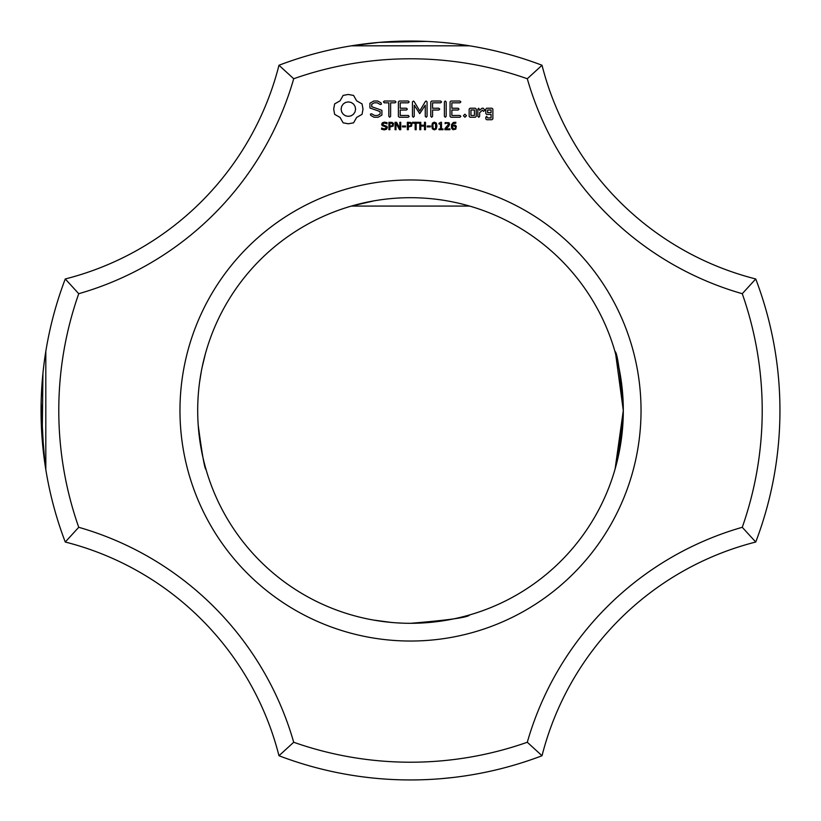 <?xml version="1.0" encoding="UTF-8"?>
<svg xmlns="http://www.w3.org/2000/svg" width="821" height="821" viewBox="0 0 821 821"><rect width="100%" height="100%" fill="white"/><g stroke="black" fill="none" stroke-linecap="round" stroke-linejoin="round"><path stroke-width="1.23" d="M755.741 542.024A369.45 369.45 0 0 0 755.741 278.976L742.256 293.702A351.716 351.716 0 0 1 742.256 527.298A313.294 313.294 0 0 0 527.298 742.256L542.024 755.741A295.56 295.56 0 0 1 755.741 542.024L742.256 527.298M779.909 405.287L779.95 410.305M779.94 413.579L779.95 411.413M779.95 409.587L779.95 410.202M742.256 293.702A313.294 313.294 0 0 1 527.298 78.744L542.024 65.259A295.56 295.56 0 0 0 755.741 278.976M615.103 352.004L614.929 351.388C617.33 352.414 620.122 372.118 623.303 410.5L618.757 454.259L614.929 469.612L618.757 454.259L623.303 410.5L615.647 353.923L623.303 410.5L615.647 353.943L623.303 410.5L615.647 353.943L623.303 410.5L615.647 353.923L623.303 410.5L615.647 353.923L623.303 410.5L615.647 353.923L623.303 410.5L615.647 353.923L623.303 410.5L615.647 353.923L623.303 410.5L622.38 390.663M614.929 351.388L618.593 365.95L614.929 351.388M615.124 468.945L618.972 453.213L615.103 468.996L623.303 410.5L615.647 353.923L623.303 410.5L615.647 353.923L623.303 410.5L615.319 468.247M615.052 469.191L622.41 429.937M622.462 429.352L623.18 417.807M623.139 418.936L623.303 410.5L615.647 353.923L623.303 410.5A212.803 212.803 0 0 0 304.098 226.206A212.803 212.803 0 0 0 304.098 594.794A212.803 212.803 0 0 0 623.303 410.5L617.946 457.944L623.303 410.5L617.946 457.944L623.19 417.509L615.894 466.154M623.077 420.352L616.704 463.085M616.489 463.937L615.966 465.897M617.946 457.944L623.303 410.5L617.946 457.944L623.303 410.5L622.41 391.053M621.661 384.136L618.213 364.226M616.745 358.089L616.612 357.576M615.545 353.574L618.1 363.734M619.475 370.312L622.4 390.909M623.272 407.011L623.242 405.225L623.272 407.011M620.481 375.946L620.389 375.402M618.777 366.843L618.511 365.591M621.692 384.331L622.349 390.344M278.976 755.741A295.56 295.56 0 0 0 65.259 542.024A369.45 369.45 0 0 1 65.259 278.976L78.744 293.702A351.716 351.716 0 0 0 78.744 527.298A313.294 313.294 0 0 1 293.702 742.256L278.976 755.741A369.45 369.45 0 0 0 542.024 755.741M372.087 777.949L373.955 778.134L372.087 777.949M386.948 779.201L394.583 779.611L386.948 779.201M440.939 778.698L453.11 777.487M453.849 777.395L456.158 777.118M442.273 778.585L448.666 777.969M468.924 775.301L467.211 775.568M466.892 775.619L464.132 776.04M463.434 776.143L462.459 776.276M453.182 777.477L451.868 777.631M451.54 777.661L450.031 777.826M449.631 777.877L447.968 778.041M369.296 777.641L367.254 777.415M352.322 775.342L353.851 775.578M355.195 775.783L357.125 776.071M361.938 776.748L370.918 777.826M412.481 779.94L418.741 779.858M387.471 779.232L393.885 779.581L387.471 779.232M393.947 779.581L394.583 779.611L393.947 779.581M293.702 742.256A351.716 351.716 0 0 0 527.298 742.256M527.298 78.744A351.716 351.716 0 0 0 293.702 78.744A313.294 313.294 0 0 1 78.744 293.702M641.037 410.5A230.537 230.537 0 0 0 295.232 210.853A230.537 230.537 0 0 0 295.232 610.147A230.537 230.537 0 0 0 641.037 410.5M343.127 95.421L340.048 100.829L334.64 103.908L333.685 109.121L334.64 114.345L340.048 117.424L343.127 122.832L348.35 123.786L353.564 122.832L356.642 117.424L362.051 114.345L363.005 109.121L362.051 103.908L356.642 100.829L353.564 95.421L348.248 94.466L343.127 95.421M369.912 103.272L369.912 107.982L380.102 111.584L380.102 114.047L377.639 115.463L374.53 115.463L371.615 113.791L370.394 114.119L370.712 115.351L374.007 117.239L378.183 117.239L381.898 115.084L381.898 110.322L371.718 106.709L371.718 104.267L374.181 102.841L377.311 102.841L380.205 104.524L381.416 104.185L381.108 102.964L377.773 101.024L373.729 101.024L369.912 103.272M386.917 126.362L387.338 127.604L386.568 129.184L384.361 129.872L381.611 129.277L381.611 128.035L384.372 129.02L386.311 127.748L386.065 127.009L382.134 125.603L381.652 124.279L382.442 122.74L384.444 122.144L387.04 122.657L387.04 123.827L384.444 122.996L382.689 124.176L382.925 124.915L386.917 126.362M393.546 123.468L393.126 126.188L389.913 126.947L389.913 129.718L388.918 129.718L388.918 122.288L392.069 122.401L393.546 123.468M400.74 122.288L400.74 129.718L399.519 129.718L395.989 123.078L395.989 129.718L395.075 129.718L395.075 122.288L396.605 122.288L399.817 128.353L399.817 122.288L400.74 122.288M405.584 126.013L405.584 126.906L402.475 126.906L402.475 126.013L405.584 126.013M411.978 123.468L411.557 126.188L408.335 126.947L408.335 129.718L407.349 129.718L407.349 122.288L410.5 122.401L411.978 123.468M384.32 102.83L388.826 102.83L388.826 116.305L389.718 117.239L390.622 116.305L390.622 102.83L395.055 102.83L395.989 101.927L395.055 101.024L384.32 101.024L383.428 101.927L384.32 102.83M399.263 101.034L398.39 101.927L398.39 116.366L399.273 117.239L408.253 117.239L409.186 116.356L408.253 115.463L400.196 115.463L400.196 110.024L406.457 110.024L407.39 109.131L406.457 108.228L400.196 108.228L400.196 102.83L408.253 102.83L409.186 101.927L408.253 101.024L399.263 101.034M418.792 122.288L418.792 123.16L416.144 123.16L416.144 129.718L415.159 129.718L415.159 123.16L412.501 123.16L412.501 122.288L418.792 122.288M425.473 122.288L425.473 129.718L424.488 129.718L424.488 126.075L420.783 126.075L420.783 129.718L419.798 129.718L419.798 122.288L420.783 122.288L420.783 125.203L424.488 125.203L424.488 122.288L425.473 122.288M430.358 126.013L430.358 126.906L427.248 126.906L427.248 126.013L430.358 126.013M436.32 123.099L436.936 126.003L436.31 128.928L434.371 129.872L432.421 128.918L431.805 126.013L432.431 123.088L434.371 122.144L436.32 123.099M425.391 101.465L419.747 110.979L414.123 101.496L413.363 101.045L412.44 101.927L412.44 116.305L413.332 117.239L414.236 116.305L414.236 105.242L419.736 113.637L425.257 105.201L425.257 116.305L426.161 117.239L427.064 116.305L427.074 101.907L426.14 101.024L425.391 101.465M440.631 101.024L431.641 101.034L430.768 101.927L430.768 116.305L431.672 117.239L432.575 116.305L432.575 110.035L438.835 110.024L439.769 109.121L438.835 108.228L432.575 108.239L432.575 102.83L440.631 102.83L441.575 101.927L440.631 101.024M443.022 128.948L443.022 129.718L438.999 129.718L438.999 128.948L440.549 128.948L440.549 124.012L438.999 124.012L438.999 123.335L440.723 122.288L441.503 122.288L441.503 128.948L443.022 128.948M449.929 128.866L449.929 129.718L444.9 129.718L444.9 128.681L448.605 124.228L447.158 122.996L445.085 123.653L445.085 122.606L448.964 122.698L449.621 124.187L448.738 126.28L445.936 128.866L449.929 128.866M456.312 126.177L455.788 129.154L452.956 129.697L451.509 128.097L451.488 124.7L453.295 122.462L455.809 122.257L455.809 123.212L453.048 123.673L452.309 125.49L454.906 125.059L456.312 126.177M464.932 114.211L466.451 115.73L464.932 117.239L463.424 115.73L464.932 114.211M445.28 101.024L444.387 101.968L444.387 116.305L445.28 117.239L446.183 116.305L446.183 101.968L445.28 101.024M459.924 101.024L450.934 101.034L450.062 101.927L450.062 116.366L450.945 117.239L459.924 117.239L460.858 116.356L459.924 115.463L451.868 115.463L451.868 110.024L458.128 110.024L459.062 109.131L458.128 108.228L451.868 108.228L451.868 102.83L459.924 102.83L460.858 101.927L459.924 101.024M476.231 116.366L476.231 109.101L475.349 108.228L470.043 108.228L469.15 109.101L469.15 116.366L470.043 117.239L475.349 117.239L476.231 116.366M478.746 108.228L477.843 109.101L477.843 116.366L478.746 117.239L479.638 116.366L479.638 112.723L482.512 110.168L483.59 111.389L484.913 110.209L483.23 108.228L481.989 108.228L479.638 110.312L478.746 108.228M486.679 108.228L485.796 109.101L485.796 113.565L486.679 114.437L491.071 114.437L491.071 117.947L487.592 117.947L486.699 116.366L485.796 117.239L485.796 118.85L486.679 119.722L491.984 119.722L492.867 118.85L492.867 109.101L491.984 108.228L486.679 108.228M542.024 65.259A369.45 369.45 0 0 0 278.976 65.259L293.702 78.744M469.612 45.812L351.388 45.812L379.107 42.384M379.384 42.364L426.663 41.399M444.223 42.589L448.204 42.979M455.378 43.79L469.509 45.791M387.471 41.768L393.885 41.419M393.947 41.419L394.583 41.389M441.985 42.394L452.997 43.503M442.273 42.415L448.666 43.031L442.273 42.415M466.892 45.381L464.193 44.97M463.434 44.857L462.459 44.724M451.54 43.339L450.031 43.174M449.631 43.123L447.968 42.959M369.296 43.359L367.254 43.585M361.938 44.252L362.574 44.17M369.594 43.318L370.918 43.174M412.481 41.06L414.184 41.071M469.612 206.071L351.388 206.071L374.027 200.847L351.388 206.071M206.071 469.612C204.727 469.284 202.11 454.485 198.21 425.227C202.11 454.485 204.727 469.284 206.071 469.612C204.727 469.284 202.11 454.485 198.21 425.227C202.11 454.485 204.727 469.284 206.071 469.612C204.727 469.284 202.11 454.485 198.21 425.227C202.11 454.485 204.727 469.284 206.071 469.612C204.727 469.284 202.11 454.485 198.21 425.227C202.11 454.485 204.727 469.284 206.071 469.612C204.727 469.284 202.11 454.485 198.21 425.227C202.11 454.485 204.727 469.284 206.071 469.612C204.727 469.284 202.11 454.485 198.21 425.227C202.11 454.485 204.727 469.284 206.071 469.612C204.727 469.284 202.11 454.485 198.21 425.227C202.11 454.485 204.727 469.284 206.071 469.612C204.727 469.284 202.11 454.485 198.21 425.227C202.11 454.485 204.727 469.284 206.071 469.612M199.636 381.827L201.278 371.636M374.027 200.847L357.166 204.491L374.027 200.847M202.787 364.226L202.633 364.955M373.637 620.081L391.319 622.441M395.907 622.8L401.972 623.129M410.685 623.303C448.984 620.101 468.627 617.31 469.612 614.929M202.838 364.011L202.551 365.294M205.424 353.666L202.13 367.274L205.424 353.666M198.169 396.266L198.138 396.841M198.066 397.949L198.015 398.78M200.498 444.951L199.513 438.24L200.509 444.961M204.378 463.383L204.645 464.429M65.259 542.024L78.744 527.298M65.259 278.976A295.56 295.56 0 0 0 278.976 65.259M45.812 351.388L45.812 469.612L42.189 439.533L42.938 373.206L42.189 439.533L45.812 469.612L42.189 439.533L42.938 373.206L42.189 439.533L45.812 469.612L42.189 439.533L42.938 373.206L42.189 439.533L45.812 469.612L42.189 439.533L42.938 373.206L42.189 439.533L45.812 469.612L42.189 439.533L42.938 373.206L42.189 439.533L45.812 469.612L42.189 439.533L42.938 373.206L42.189 439.533L45.812 469.612L42.189 439.533L42.938 373.206L42.189 439.533L45.812 469.612L42.189 439.533L42.938 373.206L42.189 439.533L45.812 469.612L42.189 439.533L42.938 373.216L42.189 439.533L45.145 465.343M45.791 351.491L45.637 352.455M45.432 353.789L44.734 358.469L45.432 353.769M43.975 364.072L43.585 367.336M45.165 355.524L44.519 359.988M43.082 371.8L42.815 374.468M41.132 402.793L43.934 456.599M44.334 459.627L41.112 417.437L45.083 464.922M42.333 379.764L41.255 398.072L42.333 379.764M42.887 373.709L42.394 379.035M45.186 355.37L44.734 358.469M43.79 365.602L43.595 367.203M41.543 391.35L41.255 398.072M41.112 417.437L44.457 460.55M348.35 101.886L351.162 102.451L353.471 104L355.021 106.309L355.585 109.121L355.021 111.943L353.471 114.242L351.162 115.802L348.35 116.366L345.528 115.802L343.229 114.242L341.669 111.943L341.105 109.121L341.669 106.309L343.229 104L345.528 102.451L348.35 101.886M392.756 124.556L392.212 123.427L389.913 123.14L389.913 126.106L391.709 125.993L392.756 124.556M411.177 124.556L410.633 123.427L408.335 123.14L408.335 126.106L410.141 125.993L411.177 124.556M435.633 128.261L435.623 123.745L433.601 123.171L432.883 124.71L433.108 128.24L434.371 129.041L435.633 128.261M455.522 127.347L454.424 125.849L452.299 126.208L453.387 128.938L455.101 128.599L455.522 127.347M470.956 110.004L474.425 110.004L474.425 115.463L470.956 115.463L470.956 110.004M487.592 110.004L491.071 110.004L491.071 112.641L487.592 112.641L487.592 110.004"/></g></svg>
